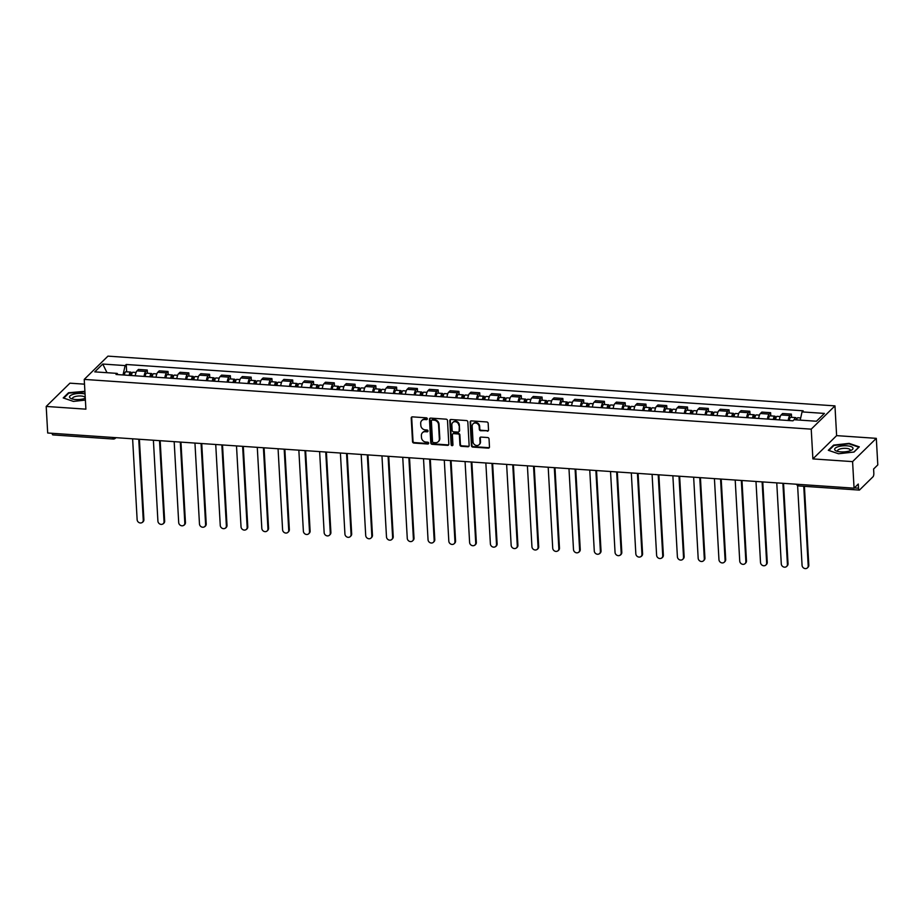 <?xml version="1.0" encoding="UTF-8"?>
<svg xmlns="http://www.w3.org/2000/svg" width="924" height="924" viewBox="0 0 924 924"><rect width="100%" height="100%" fill="white"/><g stroke="black" fill="none" stroke-linecap="round" stroke-linejoin="round"><path stroke-width="1.39" d="M427.315 418.791A0.97 0.855 -134.4 0 0 426.345 417.821L412.451 416.863A1.386 1.224 -134.4 0 0 411.215 418.087L412.531 441.66A1.386 1.224 -134.4 0 0 413.917 443.058L427.812 444.005A0.97 0.855 -134.4 0 0 428.678 443.15A0.97 0.855 -134.4 0 0 427.708 442.18L425.906 442.053A4.447 3.927 -134.4 0 1 421.494 437.572L421.379 435.608A4.447 3.927 -134.4 0 1 425.329 431.704L427.131 431.831A0.97 0.855 -134.4 0 0 427.997 430.977A0.97 0.855 -134.4 0 0 427.027 429.995L425.225 429.868A4.447 3.927 -134.4 0 1 420.813 425.398L420.697 423.435A4.447 3.927 -134.4 0 1 424.647 419.531L426.449 419.646A0.97 0.855 -134.4 0 0 427.315 418.791M487.294 431.185A1.386 1.224 -134.4 0 0 488.53 429.96L488.161 423.354A1.386 1.224 -134.4 0 0 486.786 421.956L471.356 420.894A1.386 1.224 -134.4 0 0 470.12 422.118L471.436 445.691A1.386 1.224 -134.4 0 0 472.822 447.089L488.242 448.14A1.386 1.224 -134.4 0 0 489.477 446.927L489.039 438.935A1.386 1.224 -134.4 0 0 487.653 437.537L481.046 437.087A1.386 1.224 -134.4 0 0 479.81 438.299L480.041 442.261A3.719 3.28 -134.4 0 1 473.042 441.788L472.176 426.264A3.719 3.28 -134.4 0 1 479.175 426.749L479.313 429.337A1.386 1.224 -134.4 0 0 480.699 430.734L487.768 430.723A1.386 1.224 -134.4 0 0 488.403 430.596M811.226 429.152L812.889 458.905L852.586 461.619L854.065 488.172L47.69 432.998L46.2 406.445L85.897 409.159L84.234 379.406L811.226 429.152L834.961 405.879L107.958 356.133L84.234 379.406M447.505 420.57A1.386 1.224 -134.4 0 0 446.119 419.173L430.688 418.11A1.386 1.224 -134.4 0 0 429.464 419.334L430.78 442.908A1.386 1.224 -134.4 0 0 432.155 444.305L447.586 445.356A1.386 1.224 -134.4 0 0 448.821 444.144L447.505 420.57M451.028 419.508L466.447 420.559A1.386 1.224 -134.4 0 1 467.833 421.956L469.149 445.53A1.386 1.224 -134.4 0 1 467.914 446.754L461.307 446.304A1.386 1.224 -134.4 0 1 459.933 444.906L459.401 435.343A1.386 1.224 -134.4 0 0 458.015 433.945L453.638 433.645A1.386 1.224 -134.4 0 0 452.402 434.858L452.956 444.814A0.97 0.855 -134.4 0 1 451.131 444.687L449.792 420.72A1.386 1.224 -134.4 0 1 451.028 419.508M852.586 461.619L876.31 438.346L877.8 464.899L873.596 469.022L873.827 473.157A2.83 0.947 93.9 0 1 873.03 476.749L859.597 489.928A2.83 0.947 93.9 0 1 859.262 490.078L798.914 485.955A2.83 0.947 -86.1 0 1 798.186 484.349M84.5 384.165L69.935 383.171L46.2 406.445M876.31 438.346L836.624 435.631L834.961 405.879M854.065 488.172L858.269 484.049L858.5 488.184A2.83 0.947 93.9 0 0 859.262 490.078M115.962 437.664L115.385 438.23A2.83 2.495 -134.4 0 1 113.548 438.877A2.83 0.947 -86.1 0 1 113.213 439.039L52.876 434.904A2.83 0.947 -86.1 0 1 52.137 433.298M144.075 376.414A6.514 2.171 -86.1 0 1 145.796 371.46L137.006 370.859A6.514 2.171 93.9 0 0 135.285 375.814M137.006 370.859L138.461 369.438L147.251 370.039L147.424 373.25M145.796 371.46L147.251 370.039M168.203 374.67L168.029 371.46L159.24 370.859L157.785 372.28A6.514 2.171 93.9 0 0 156.064 377.235M164.853 377.835A6.514 2.171 -86.1 0 1 166.574 372.88L168.029 371.46M188.981 376.091L188.808 372.88L180.018 372.28L178.563 373.7A6.514 2.171 93.9 0 0 176.842 378.655M185.632 379.256A6.514 2.171 -86.1 0 1 187.364 374.301L188.808 372.88M209.76 377.512L209.586 374.301L200.797 373.7L199.341 375.121A6.514 2.171 93.9 0 0 197.62 380.076M206.41 380.676A6.514 2.171 -86.1 0 1 208.143 375.722L209.586 374.301M230.538 378.932L230.365 375.733L221.575 375.121L220.131 376.542A6.514 2.171 93.9 0 0 218.399 381.497M227.2 382.097A6.514 2.171 -86.1 0 1 228.921 377.142L230.365 375.733M251.328 380.353L251.143 377.154L242.354 376.553L240.91 377.962A6.514 2.171 93.9 0 0 239.177 382.917M247.978 383.518A6.514 2.171 -86.1 0 1 249.699 378.574L251.143 377.154M272.106 381.774L271.922 378.574L263.132 377.974L261.688 379.394A6.514 2.171 93.9 0 0 259.956 384.338M268.757 384.938A6.514 2.171 -86.1 0 1 270.478 379.995L271.922 378.574M292.885 383.206L292.7 379.995L283.911 379.394L282.467 380.815A6.514 2.171 93.9 0 0 280.746 385.758M289.535 386.359A6.514 2.171 -86.1 0 1 291.256 381.416L292.7 379.995M313.663 384.627L313.479 381.416L304.689 380.815L303.245 382.236A6.514 2.171 93.9 0 0 301.524 387.179M310.314 387.78A6.514 2.171 -86.1 0 1 312.035 382.836L313.479 381.416M334.442 386.047L334.257 382.836L325.467 382.236L324.024 383.656A6.514 2.171 93.9 0 0 322.303 388.6M331.092 389.2A6.514 2.171 -86.1 0 1 332.813 384.257L334.257 382.836M355.22 387.468L355.035 384.257L346.246 383.656L344.802 385.077A6.514 2.171 93.9 0 0 343.081 390.02M351.871 390.633A6.514 2.171 -86.1 0 1 353.592 385.678L355.035 384.257M375.999 388.889L375.814 385.678L367.024 385.077L365.581 386.498A6.514 2.171 93.9 0 0 363.86 391.453M372.649 392.053A6.514 2.171 -86.1 0 1 374.37 387.098L375.814 385.678M396.777 390.309L396.592 387.098L387.803 386.498L386.359 387.918A6.514 2.171 93.9 0 0 384.638 392.873M393.428 393.474A6.514 2.171 -86.1 0 1 395.149 388.519L396.592 387.098M417.556 391.73L417.371 388.519L408.581 387.918L407.137 389.339A6.514 2.171 93.9 0 0 405.417 394.294M414.206 394.894A6.514 2.171 -86.1 0 1 415.927 389.94L417.371 388.519M438.334 393.15L438.149 389.94L429.36 389.339L427.916 390.76A6.514 2.171 93.9 0 0 426.195 395.715M434.985 396.315A6.514 2.171 -86.1 0 1 436.706 391.36L438.149 389.94M459.113 394.571L458.939 391.372L450.138 390.771L448.694 392.18A6.514 2.171 93.9 0 0 446.973 397.135M455.763 397.736A6.514 2.171 -86.1 0 1 457.484 392.792L458.939 391.372M479.891 395.992L479.718 392.792L470.917 392.192L469.473 393.612A6.514 2.171 93.9 0 0 467.752 398.556M476.541 399.156A6.514 2.171 -86.1 0 1 478.262 394.213L479.718 392.792M500.669 397.424L500.496 394.213L491.695 393.612L490.251 395.033A6.514 2.171 93.9 0 0 488.53 399.977M497.32 400.577A6.514 2.171 -86.1 0 1 499.041 395.634L500.496 394.213M521.448 398.845L521.275 395.634L512.485 395.033L511.03 396.454A6.514 2.171 93.9 0 0 509.309 401.397M518.098 401.998A6.514 2.171 -86.1 0 1 519.819 397.054L521.275 395.634M542.226 400.265L542.053 397.054L533.264 396.454L531.808 397.874A6.514 2.171 93.9 0 0 530.087 402.818M538.877 403.418A6.514 2.171 -86.1 0 1 540.598 398.475L542.053 397.054M563.005 401.686L562.832 398.475L554.042 397.874L552.587 399.295A6.514 2.171 93.9 0 0 550.866 404.238M559.655 404.839A6.514 2.171 -86.1 0 1 561.376 399.896L562.832 398.475M583.783 403.107L583.61 399.896L574.82 399.295L573.365 400.716A6.514 2.171 93.9 0 0 571.644 405.671M580.434 406.271A6.514 2.171 -86.1 0 1 582.155 401.316L583.61 399.896M604.562 404.527L604.388 401.316L595.599 400.716L594.144 402.136A6.514 2.171 93.9 0 0 592.423 407.091M601.212 407.692A6.514 2.171 -86.1 0 1 602.945 402.737L604.388 401.316M625.34 405.948L625.167 402.737L616.377 402.136L614.922 403.557A6.514 2.171 93.9 0 0 613.201 408.512M621.991 409.113A6.514 2.171 -86.1 0 1 623.723 404.158L625.167 402.737M646.119 407.368L645.945 404.158L637.156 403.557L635.7 404.978A6.514 2.171 93.9 0 0 633.98 409.933M642.781 410.533A6.514 2.171 -86.1 0 1 644.502 405.578L645.945 404.158M666.909 408.789L666.724 405.59L657.934 404.978L656.49 406.398A6.514 2.171 93.9 0 0 654.758 411.353M663.559 411.954A6.514 2.171 -86.1 0 1 665.28 406.999L666.724 405.59M687.687 410.21L687.502 407.01L678.713 406.41L677.269 407.819A6.514 2.171 93.9 0 0 675.536 412.774M684.337 413.374A6.514 2.171 -86.1 0 1 686.058 408.431L687.502 407.01M708.465 411.63L708.281 408.431L699.491 407.831L698.047 409.251A6.514 2.171 93.9 0 0 696.326 414.195M705.116 414.795A6.514 2.171 -86.1 0 1 706.837 409.852L708.281 408.431M729.244 413.063L729.059 409.852L720.27 409.251L718.826 410.672A6.514 2.171 93.9 0 0 717.105 415.615M725.894 416.216A6.514 2.171 -86.1 0 1 727.615 411.272L729.059 409.852M750.022 414.483L749.838 411.272L741.048 410.672L739.604 412.092A6.514 2.171 93.9 0 0 737.883 417.036M746.673 417.636A6.514 2.171 -86.1 0 1 748.394 412.693L749.838 411.272M770.801 415.904L770.616 412.693L761.826 412.092L760.383 413.513A6.514 2.171 93.9 0 0 758.662 418.457M767.451 419.057A6.514 2.171 -86.1 0 1 769.172 414.114L770.616 412.693M791.579 417.325L791.394 414.114L782.605 413.513L781.161 414.934A6.514 2.171 93.9 0 0 779.44 419.877M788.23 420.489A6.514 2.171 -86.1 0 1 789.951 415.534L791.394 414.114M117.925 374.624L117.152 373.4L94.768 371.864L102.749 364.044L125.121 365.581L123.031 374.971M800.207 420.131L802.044 411.896L803.152 410.799L126.242 364.483L125.121 365.581M802.044 411.896L824.416 413.421L816.446 421.24L794.062 419.715L792.954 420.813L116.031 374.486L117.152 373.4M84.892 391.337L68.503 392.746L63.213 397.932L73.423 401.409L85.389 400.092M812.889 458.905L836.624 435.631M859.308 446.858L849.098 443.381L833.598 445.102L828.308 450.288L838.518 453.753L854.019 452.044L859.308 446.858M126.646 371.829L126.242 364.483M102.749 364.044L107.011 372.707M68.538 393.416L68.503 392.746M833.633 445.761L833.598 445.102M427.258 419.138A0.97 0.855 -134.4 0 1 426.923 419.184L425.121 419.057A4.447 3.927 -134.4 0 0 422.014 420.316M422.695 432.501A4.447 3.927 -134.4 0 1 425.802 431.242L427.604 431.358A0.97 0.855 -134.4 0 0 427.939 431.323M411.827 416.99A1.386 1.224 -134.4 0 0 411.688 417.625L413.016 441.198A1.386 1.224 -134.4 0 0 414.391 442.596L428.286 443.543A0.97 0.855 -134.4 0 0 428.621 443.497M430.064 418.237A1.386 1.224 -134.4 0 0 429.937 418.872L431.254 442.446A1.386 1.224 -134.4 0 0 432.628 443.843L448.059 444.894A1.386 1.224 -134.4 0 0 448.683 444.779M432.236 420.05A0.97 0.855 -134.4 0 0 431.369 420.905L432.524 441.591A0.97 0.855 -134.4 0 0 433.495 442.573L435.389 442.7A4.447 3.927 -134.4 0 0 439.339 438.796L438.542 424.647A4.447 3.927 -134.4 0 0 434.13 420.177L432.236 420.05L432.709 419.577A0.97 0.855 -134.4 0 0 431.889 420.085M438.496 441.441A4.447 3.927 -134.4 0 0 439.812 438.334L439.339 438.796M432.709 419.577L434.603 419.715A4.447 3.927 -134.4 0 1 439.016 424.185L439.812 438.334M453.014 433.76A1.386 1.224 -134.4 0 1 454.111 433.183L458.489 433.472A1.386 1.224 -134.4 0 1 459.875 434.881L460.406 444.432A1.386 1.224 -134.4 0 0 461.792 445.83L468.387 446.292A1.386 1.224 -134.4 0 0 469.011 446.165M450.392 419.623A1.386 1.224 -134.4 0 0 450.265 420.258L451.605 444.225A0.97 0.855 -134.4 0 0 452.91 445.16M458.847 425.421A3.719 3.28 -134.4 0 0 451.848 424.948L452.148 430.411A1.386 1.224 -134.4 0 0 453.534 431.808L457.911 432.109A1.386 1.224 -134.4 0 0 459.147 430.884L459.32 424.959A3.719 3.28 -134.4 0 0 452.991 422.314M459.02 431.52A1.386 1.224 -134.4 0 0 459.621 430.422L459.147 430.884M459.32 424.959L459.621 430.422M473.319 423.631A3.719 3.28 -134.4 0 1 479.648 426.276L479.787 428.863A1.386 1.224 -134.4 0 0 481.173 430.272L487.768 430.723M479.371 444.432A3.719 3.28 -134.4 0 0 480.515 441.799L480.041 442.261M480.422 437.202A1.386 1.224 -134.4 0 0 480.295 437.837L480.515 441.799M470.732 421.021A1.386 1.224 -134.4 0 0 470.593 421.656L471.91 445.218A1.386 1.224 -134.4 0 0 473.296 446.627L488.715 447.678A1.386 1.224 -134.4 0 0 489.35 447.551M131.508 375.548A3.534 1.178 -86.1 0 1 132.906 372.257L136.071 372.476M129.857 375.433L130.515 373.931L131.543 375.109M132.617 438.808L137.145 519.831A3.257 2.876 -134.4 0 0 143.266 520.247L138.739 439.223M129.233 375.398A3.534 1.178 -86.1 0 1 130.642 372.095A3.534 1.178 -86.1 0 1 131.589 374.474L131.647 374.474M124.44 375.063A3.534 1.178 -86.1 0 1 125.849 371.771L130.642 372.095M139.397 439.27L143.89 519.646A3.257 2.876 45.6 0 1 143.105 521.76L142.481 522.372M129.914 375.005L131.589 374.474M152.287 376.969A3.534 1.178 -86.1 0 1 153.684 373.677L156.849 373.897M150.635 376.853L151.293 375.363L152.333 376.53M153.396 440.228L157.923 521.252A3.257 2.876 -134.4 0 0 164.045 521.679L159.517 440.644M150.023 376.819A3.534 1.178 -86.1 0 1 151.421 373.527A3.534 1.178 -86.1 0 1 152.368 375.895L152.425 375.895M145.218 376.484A3.534 1.178 -86.1 0 1 146.627 373.192L151.421 373.527M160.175 440.69L164.668 521.067A3.257 2.876 45.6 0 1 163.883 523.18L163.259 523.793M150.693 376.426L152.368 375.895M173.065 378.39A3.534 1.178 -86.1 0 1 174.463 375.098L177.627 375.317M171.414 378.286L172.072 376.784L173.111 377.962M174.174 441.649L178.702 522.672A3.257 2.876 -134.4 0 0 184.823 523.1L180.296 442.076M170.801 378.239A3.534 1.178 -86.1 0 1 172.199 374.948A3.534 1.178 -86.1 0 1 173.146 377.315L173.204 377.315M165.997 377.904A3.534 1.178 -86.1 0 1 167.406 374.613L172.199 374.948M180.954 442.111L185.447 522.487A3.257 2.876 45.6 0 1 184.661 524.601L184.049 525.213M171.471 377.847L173.146 377.315M85.043 393.959A9.205 3.049 -3.2 0 0 74.347 394.028A9.205 3.049 -3.2 0 0 69.681 397.493A9.205 3.049 -3.2 0 0 71.529 398.741A9.205 3.049 -3.2 0 0 85.285 398.302M84.708 398.51A6.306 2.079 -3.2 0 0 85.1 397.713A6.306 2.079 -3.2 0 0 85.008 397.389A6.306 2.079 -3.2 0 0 78.182 396.026A6.306 2.079 -3.2 0 0 72.522 398.417A6.306 2.079 -3.2 0 0 72.626 398.752A6.306 2.079 -3.2 0 0 73.008 399.156M63.744 398.117L68.838 393.127L84.927 391.834M834.776 449.838A9.205 3.049 -3.2 0 0 836.624 451.097A9.205 3.049 -3.2 0 0 851.223 450.277A9.205 3.049 -3.2 0 0 852.864 447.84A9.205 3.049 -3.2 0 0 842.168 445.922A9.205 3.049 -3.2 0 0 834.776 449.838M849.803 450.854A6.306 2.079 -3.2 0 0 850.196 450.069A6.306 2.079 -3.2 0 0 850.103 449.734A6.306 2.079 -3.2 0 0 843.277 448.371A6.306 2.079 -3.2 0 0 837.618 450.773A6.306 2.079 -3.2 0 0 837.721 451.097A6.306 2.079 -3.2 0 0 838.103 451.513M828.84 450.462L833.933 445.472L848.948 443.809L858.835 447.181L853.857 452.067M193.844 379.81A3.534 1.178 -86.1 0 1 195.241 376.518L198.406 376.738M192.192 379.706L192.85 378.205L193.89 379.383M194.952 443.07L199.48 524.093A3.257 2.876 -134.4 0 0 205.602 524.52L201.074 443.497M191.58 379.66A3.534 1.178 -86.1 0 1 192.977 376.368A3.534 1.178 -86.1 0 1 193.925 378.736L193.982 378.736M186.775 379.337A3.534 1.178 -86.1 0 1 188.184 376.033L192.977 376.368M201.732 443.532L206.225 523.908A3.257 2.876 45.6 0 1 205.44 526.033L204.828 526.634M192.25 379.267L193.925 378.736M214.622 381.231A3.534 1.178 -86.1 0 1 216.02 377.939L219.184 378.159M212.97 381.127L213.64 379.625L214.668 380.803M215.731 444.49L220.258 525.525A3.257 2.876 -134.4 0 0 226.38 525.941L221.852 444.918M212.358 381.081A3.534 1.178 -86.1 0 1 213.756 377.789A3.534 1.178 -86.1 0 1 214.703 380.157L214.761 380.157M207.553 380.757A3.534 1.178 -86.1 0 1 208.963 377.454L213.756 377.789M222.511 444.964L227.004 525.329A3.257 2.876 45.6 0 1 226.218 527.454L225.606 528.054M213.028 380.688L214.703 380.157M235.401 382.663A3.534 1.178 -86.1 0 1 236.81 379.36L239.963 379.579M233.749 382.548L234.419 381.046L235.447 382.224M236.509 445.911L241.037 526.946A3.257 2.876 -134.4 0 0 247.158 527.361L242.631 446.338M233.137 382.501A3.534 1.178 -86.1 0 1 234.534 379.21A3.534 1.178 -86.1 0 1 235.481 381.577L235.551 381.577M228.344 382.178A3.534 1.178 -86.1 0 1 229.741 378.886L234.534 379.21M243.289 446.384L247.782 526.761A3.257 2.876 45.6 0 1 246.997 528.875L246.385 529.475M233.807 382.109L235.481 381.577M256.179 384.084A3.534 1.178 -86.1 0 1 257.588 380.78L260.741 381M254.527 383.968L255.197 382.467L256.225 383.645M257.288 447.343L261.815 528.366A3.257 2.876 -134.4 0 0 267.948 528.782L263.409 447.759M253.915 383.922A3.534 1.178 -86.1 0 1 255.324 380.63A3.534 1.178 -86.1 0 1 256.26 382.998L256.329 382.998M249.122 383.599A3.534 1.178 -86.1 0 1 250.52 380.307L255.324 380.63M264.068 447.805L268.561 528.182A3.257 2.876 45.6 0 1 267.775 530.295L267.163 530.896M254.585 383.529L256.26 382.998M276.957 385.504A3.534 1.178 -86.1 0 1 278.367 382.213L281.52 382.421M275.306 385.389L275.976 383.887L277.004 385.065M278.066 448.764L282.594 529.787A3.257 2.876 -134.4 0 0 288.727 530.203L284.188 449.179M274.694 385.343A3.534 1.178 -86.1 0 1 276.103 382.051A3.534 1.178 -86.1 0 1 277.038 384.419L277.108 384.43M269.9 385.019A3.534 1.178 -86.1 0 1 271.298 381.728L276.103 382.051M284.846 449.226L289.339 529.602A3.257 2.876 45.6 0 1 288.554 531.716L287.942 532.316M275.364 384.95L277.038 384.419M297.736 386.925A3.534 1.178 -86.1 0 1 299.145 383.633L302.298 383.841M296.084 386.809L296.754 385.308L297.782 386.486M298.845 450.184L303.372 531.208A3.257 2.876 -134.4 0 0 309.505 531.623L304.966 450.6M295.472 386.763A3.534 1.178 -86.1 0 1 296.881 383.472A3.534 1.178 -86.1 0 1 297.817 385.839L297.886 385.851M290.679 386.44A3.534 1.178 -86.1 0 1 292.076 383.148L296.881 383.472M305.625 450.646L310.118 531.023A3.257 2.876 45.6 0 1 309.332 533.136L308.72 533.737M296.142 386.371L297.817 385.839M318.514 388.346A3.534 1.178 -86.1 0 1 319.923 385.054L323.077 385.262M316.863 388.23L317.533 386.729L318.561 387.907M319.623 451.605L324.151 532.628A3.257 2.876 -134.4 0 0 330.284 533.044L325.745 452.021M316.251 388.196A3.534 1.178 -86.1 0 1 317.66 384.892A3.534 1.178 -86.1 0 1 318.595 387.26L318.664 387.272M311.457 387.861A3.534 1.178 -86.1 0 1 312.855 384.569L317.66 384.892M326.403 452.067L330.896 532.443A3.257 2.876 45.6 0 1 330.111 534.557L329.498 535.158M316.92 387.791L318.595 387.26M339.293 389.766A3.534 1.178 -86.1 0 1 340.702 386.475L343.855 386.694M337.641 389.651L338.311 388.149L339.339 389.327M340.402 453.026L344.929 534.049A3.257 2.876 -134.4 0 0 351.062 534.465L346.535 453.441M337.029 389.616A3.534 1.178 -86.1 0 1 338.438 386.313A3.534 1.178 -86.1 0 1 339.385 388.681L339.443 388.692M332.236 389.281A3.534 1.178 -86.1 0 1 333.645 385.989L338.438 386.313M347.181 453.488L351.674 533.864A3.257 2.876 45.6 0 1 350.889 535.978L350.277 536.59M337.71 389.223L339.385 388.681M360.071 391.187A3.534 1.178 -86.1 0 1 361.48 387.895L364.633 388.115M358.42 391.071L359.089 389.582L360.117 390.748M361.18 454.446L365.708 535.47A3.257 2.876 -134.4 0 0 371.841 535.897L367.313 454.862M357.807 391.037A3.534 1.178 -86.1 0 1 359.217 387.745A3.534 1.178 -86.1 0 1 360.164 390.113L360.221 390.113M353.014 390.702A3.534 1.178 -86.1 0 1 354.423 387.41L359.217 387.745M367.96 454.908L372.453 535.285A3.257 2.876 45.6 0 1 371.667 537.398L371.055 538.011M358.489 390.644L360.164 390.113M380.85 392.608A3.534 1.178 -86.1 0 1 382.259 389.316L385.412 389.535M379.198 392.492L379.868 391.002L380.896 392.169M381.959 455.867L386.486 536.89A3.257 2.876 -134.4 0 0 392.619 537.318L388.092 456.283M378.586 392.457A3.534 1.178 -86.1 0 1 379.995 389.166A3.534 1.178 -86.1 0 1 380.942 391.533L381 391.533M373.793 392.123A3.534 1.178 -86.1 0 1 375.202 388.831L379.995 389.166M388.738 456.329L393.231 536.705A3.257 2.876 45.6 0 1 392.446 538.819L391.834 539.431M379.267 392.065L380.942 391.533M401.628 394.028A3.534 1.178 -86.1 0 1 403.037 390.737L406.19 390.956M399.977 393.924L400.646 392.423L401.674 393.601M402.737 457.288L407.265 538.311A3.257 2.876 -134.4 0 0 413.398 538.738L408.87 457.715M399.364 393.878A3.534 1.178 -86.1 0 1 400.773 390.586A3.534 1.178 -86.1 0 1 401.721 392.954L401.778 392.954M394.571 393.555A3.534 1.178 -86.1 0 1 395.98 390.251L400.773 390.586M409.517 457.75L414.01 538.126A3.257 2.876 45.6 0 1 413.224 540.24L412.612 540.852M400.046 393.485L401.721 392.954M422.407 395.449A3.534 1.178 -86.1 0 1 423.816 392.157L426.969 392.377M420.755 395.345L421.425 393.843L422.453 395.022M423.515 458.708L428.043 539.731A3.257 2.876 -134.4 0 0 434.176 540.159L429.648 459.136M420.143 395.299A3.534 1.178 -86.1 0 1 421.552 392.007A3.534 1.178 -86.1 0 1 422.499 394.375L422.557 394.375M415.35 394.975A3.534 1.178 -86.1 0 1 416.759 391.672L421.552 392.007M430.295 459.182L434.788 539.547A3.257 2.876 45.6 0 1 434.014 541.672L433.391 542.273M420.824 394.906L422.499 394.375M443.185 396.881A3.534 1.178 -86.1 0 1 444.594 393.578L447.747 393.797M441.533 396.766L442.203 395.264L443.231 396.442M444.294 460.129L448.821 541.164A3.257 2.876 -134.4 0 0 454.954 541.579L450.427 460.556M440.921 396.719A3.534 1.178 -86.1 0 1 442.33 393.428A3.534 1.178 -86.1 0 1 443.277 395.795L443.335 395.795M436.128 396.396A3.534 1.178 -86.1 0 1 437.537 393.104L442.33 393.428M451.074 460.602L455.567 540.967A3.257 2.876 45.6 0 1 454.793 543.093L454.169 543.693M441.603 396.327L443.277 395.795M463.964 398.302A3.534 1.178 -86.1 0 1 465.373 394.998L468.526 395.218M462.312 398.186L462.982 396.685L464.01 397.863M465.072 461.561L469.611 542.584A3.257 2.876 -134.4 0 0 475.733 543L471.205 461.977M461.7 398.14A3.534 1.178 -86.1 0 1 463.109 394.848A3.534 1.178 -86.1 0 1 464.056 397.216L464.114 397.216M456.906 397.817A3.534 1.178 -86.1 0 1 458.316 394.525L463.109 394.848M471.852 462.023L476.345 542.4A3.257 2.876 45.6 0 1 475.571 544.513L474.948 545.114M462.381 397.747L464.056 397.216M484.742 399.722A3.534 1.178 -86.1 0 1 486.151 396.431L489.316 396.639M483.09 399.607L483.76 398.105L484.788 399.284M485.851 462.982L490.39 544.005A3.257 2.876 -134.4 0 0 496.511 544.421L491.984 463.398M482.478 399.561A3.534 1.178 -86.1 0 1 483.887 396.269A3.534 1.178 -86.1 0 1 484.834 398.637L484.892 398.637M477.685 399.237A3.534 1.178 -86.1 0 1 479.094 395.946L483.887 396.269M492.631 463.444L497.124 543.82A3.257 2.876 45.6 0 1 496.35 545.934L495.726 546.534M483.16 399.168L484.834 398.637M505.52 401.143A3.534 1.178 -86.1 0 1 506.929 397.851L510.094 398.059M503.869 401.028L504.539 399.526L505.567 400.704M506.629 464.402L511.168 545.426A3.257 2.876 -134.4 0 0 517.29 545.841L512.762 464.818M503.257 400.981A3.534 1.178 -86.1 0 1 504.666 397.69A3.534 1.178 -86.1 0 1 505.613 400.057L505.671 400.069M498.463 400.658A3.534 1.178 -86.1 0 1 499.872 397.366L504.666 397.69M513.409 464.864L517.914 545.241A3.257 2.876 45.6 0 1 517.128 547.355L516.504 547.955M503.938 400.589L505.613 400.057M526.299 402.564A3.534 1.178 -86.1 0 1 527.708 399.272L530.873 399.48M524.647 402.448L525.317 400.947L526.345 402.125M527.408 465.823L531.947 546.846A3.257 2.876 -134.4 0 0 538.068 547.262L533.541 466.239M524.035 402.402A3.534 1.178 -86.1 0 1 525.444 399.11A3.534 1.178 -86.1 0 1 526.391 401.478L526.449 401.49M519.242 402.079A3.534 1.178 -86.1 0 1 520.651 398.787L525.444 399.11M534.199 466.285L538.692 546.662A3.257 2.876 45.6 0 1 537.907 548.775L537.283 549.376M524.716 402.009L526.391 401.478M547.089 403.984A3.534 1.178 -86.1 0 1 548.486 400.693L551.651 400.912M545.437 403.869L546.096 402.367L547.124 403.545M548.198 467.244L552.725 548.267A3.257 2.876 -134.4 0 0 558.847 548.683L554.319 467.659M544.813 403.834A3.534 1.178 -86.1 0 1 546.223 400.531A3.534 1.178 -86.1 0 1 547.17 402.899L547.227 402.91M540.02 403.499A3.534 1.178 -86.1 0 1 541.429 400.207L546.223 400.531M554.977 467.706L559.47 548.082A3.257 2.876 45.6 0 1 558.685 550.196L558.061 550.808M545.495 403.442L547.17 402.899M567.867 405.405A3.534 1.178 -86.1 0 1 569.265 402.113L572.43 402.333M566.216 405.289L566.874 403.788L567.913 404.966M568.976 468.664L573.504 549.688A3.257 2.876 -134.4 0 0 579.625 550.103L575.098 469.08M565.604 405.255A3.534 1.178 -86.1 0 1 567.001 401.952A3.534 1.178 -86.1 0 1 567.948 404.319L568.006 404.331M560.799 404.92A3.534 1.178 -86.1 0 1 562.208 401.628L567.001 401.952M575.756 469.126L580.249 549.503A3.257 2.876 45.6 0 1 579.463 551.616L578.84 552.229M566.273 404.862L567.948 404.319M588.646 406.826A3.534 1.178 -86.1 0 1 590.043 403.534L593.208 403.753M586.994 406.71L587.652 405.22L588.692 406.387M589.755 470.085L594.282 551.108A3.257 2.876 -134.4 0 0 600.404 551.536L595.876 470.501M586.382 406.676A3.534 1.178 -86.1 0 1 587.779 403.384A3.534 1.178 -86.1 0 1 588.727 405.752L588.784 405.752M581.577 406.341A3.534 1.178 -86.1 0 1 582.986 403.049L587.779 403.384M596.534 470.547L601.027 550.923A3.257 2.876 45.6 0 1 600.242 553.037L599.63 553.649M587.052 406.283L588.727 405.752M609.424 408.246A3.534 1.178 -86.1 0 1 610.822 404.955L613.986 405.174M607.773 408.131L608.431 406.641L609.47 407.807M610.533 471.506L615.061 552.529A3.257 2.876 -134.4 0 0 621.182 552.956L616.654 471.921M607.16 408.096A3.534 1.178 -86.1 0 1 608.558 404.804A3.534 1.178 -86.1 0 1 609.505 407.172L609.563 407.172M602.356 407.761A3.534 1.178 -86.1 0 1 603.765 404.469L608.558 404.804M617.313 471.968L621.806 552.344A3.257 2.876 45.6 0 1 621.02 554.458L620.408 555.07M607.83 407.703L609.505 407.172M630.203 409.667A3.534 1.178 -86.1 0 1 631.6 406.375L634.765 406.595M628.551 409.563L629.221 408.062L630.249 409.24M631.311 472.926L635.839 553.95A3.257 2.876 -134.4 0 0 641.961 554.377L637.433 473.354M627.939 409.517A3.534 1.178 -86.1 0 1 629.336 406.225A3.534 1.178 -86.1 0 1 630.284 408.593L630.341 408.593M623.134 409.193A3.534 1.178 -86.1 0 1 624.543 405.89L629.336 406.225M638.091 473.388L642.584 553.765A3.257 2.876 45.6 0 1 641.799 555.89L641.187 556.491M628.609 409.124L630.284 408.593M650.981 411.088A3.534 1.178 -86.1 0 1 652.39 407.796L655.543 408.015M649.329 410.984L649.999 409.482L651.027 410.66M652.09 474.347L656.618 555.382A3.257 2.876 -134.4 0 0 662.739 555.798L658.211 474.774M648.717 410.937A3.534 1.178 -86.1 0 1 650.115 407.646A3.534 1.178 -86.1 0 1 651.062 410.013L651.131 410.013M643.924 410.614A3.534 1.178 -86.1 0 1 645.322 407.311L650.115 407.646M658.87 474.821L663.363 555.185A3.257 2.876 45.6 0 1 662.577 557.311L661.965 557.911M649.387 410.545L651.062 410.013M671.76 412.52A3.534 1.178 -86.1 0 1 673.169 409.216L676.322 409.436M670.108 412.404L670.778 410.903L671.806 412.081M672.868 475.768L677.396 556.802A3.257 2.876 -134.4 0 0 683.529 557.218L678.99 476.195M669.496 412.358A3.534 1.178 -86.1 0 1 670.905 409.066A3.534 1.178 -86.1 0 1 671.84 411.434L671.91 411.434M664.702 412.035A3.534 1.178 -86.1 0 1 666.1 408.743L670.905 409.066M679.648 476.241L684.141 556.618A3.257 2.876 45.6 0 1 683.356 558.731L682.744 559.332M670.166 411.965L671.84 411.434M692.538 413.94A3.534 1.178 -86.1 0 1 693.947 410.637L697.1 410.857M690.886 413.825L691.556 412.323L692.584 413.502M693.647 477.2L698.174 558.223A3.257 2.876 -134.4 0 0 704.307 558.639L699.768 477.616M690.274 413.779A3.534 1.178 -86.1 0 1 691.683 410.487A3.534 1.178 -86.1 0 1 692.619 412.855L692.688 412.855M685.481 413.455A3.534 1.178 -86.1 0 1 686.879 410.164L691.683 410.487M700.427 477.662L704.92 558.038A3.257 2.876 45.6 0 1 704.134 560.152L703.522 560.753M690.944 413.386L692.619 412.855M713.316 415.361A3.534 1.178 -86.1 0 1 714.726 412.069L717.879 412.277M711.665 415.246L712.335 413.744L713.363 414.922M714.425 478.62L718.953 559.644A3.257 2.876 -134.4 0 0 725.086 560.059L720.547 479.036M711.053 415.199A3.534 1.178 -86.1 0 1 712.462 411.908A3.534 1.178 -86.1 0 1 713.397 414.275L713.467 414.287M706.259 414.876A3.534 1.178 -86.1 0 1 707.657 411.584L712.462 411.908M721.205 479.082L725.698 559.459A3.257 2.876 45.6 0 1 724.913 561.573L724.301 562.173M711.723 414.807L713.397 414.275M734.095 416.782A3.534 1.178 -86.1 0 1 735.504 413.49L738.657 413.698M732.443 416.666L733.113 415.165L734.141 416.343M735.204 480.041L739.731 561.064A3.257 2.876 -134.4 0 0 745.864 561.48L741.325 480.457M731.831 416.62A3.534 1.178 -86.1 0 1 733.24 413.328A3.534 1.178 -86.1 0 1 734.176 415.696L734.245 415.708M727.038 416.297A3.534 1.178 -86.1 0 1 728.435 413.005L733.24 413.328M741.984 480.503L746.476 560.88A3.257 2.876 45.6 0 1 745.691 562.993L745.079 563.594M732.501 416.227L734.176 415.696M754.873 418.202A3.534 1.178 -86.1 0 1 756.282 414.911L759.436 415.119M753.222 418.087L753.892 416.585L754.92 417.764M755.982 481.462L760.51 562.485A3.257 2.876 -134.4 0 0 766.643 562.901L762.115 481.878M752.61 418.052A3.534 1.178 -86.1 0 1 754.019 414.749A3.534 1.178 -86.1 0 1 754.966 417.117L755.024 417.128M747.816 417.717A3.534 1.178 -86.1 0 1 749.225 414.426L754.019 414.749M762.762 481.924L767.255 562.3A3.257 2.876 45.6 0 1 766.47 564.414L765.857 565.014M753.291 417.648L754.966 417.117M775.652 419.623A3.534 1.178 -86.1 0 1 777.061 416.331L780.214 416.551M774 419.508L774.67 418.006L775.698 419.184M776.761 482.882L781.288 563.906A3.257 2.876 -134.4 0 0 787.421 564.321L782.894 483.298M773.388 419.473A3.534 1.178 -86.1 0 1 774.797 416.17A3.534 1.178 -86.1 0 1 775.744 418.537L775.802 418.549M768.595 419.138A3.534 1.178 -86.1 0 1 770.004 415.846L774.797 416.17M783.54 483.344L788.033 563.721A3.257 2.876 45.6 0 1 787.248 565.834L786.636 566.447M774.069 419.08L775.744 418.537M796.592 419.889A3.534 1.178 -86.1 0 1 797.839 417.752L800.692 417.948M797.608 485.527L802.067 565.326A3.257 2.876 -134.4 0 0 808.2 565.742L803.753 486.29M795.067 419.785L795.772 419.831M794.328 419.727A3.534 1.178 -86.1 0 1 795.576 417.602A3.534 1.178 -86.1 0 1 796.511 419.877M789.373 420.559A3.534 1.178 -86.1 0 1 790.782 417.267L795.576 417.602M804.411 486.324L808.812 565.142A3.257 2.876 45.6 0 1 808.026 567.255L807.414 567.867M769.172 414.114L760.383 413.513M748.394 412.693L739.604 412.092M727.615 411.272L718.826 410.672M706.837 409.852L698.047 409.251M686.058 408.431L677.269 407.819M665.28 406.999L656.49 406.398M644.502 405.578L635.7 404.978M623.723 404.158L614.922 403.557M602.945 402.737L594.144 402.136M582.155 401.316L573.365 400.716M561.376 399.896L552.587 399.295M540.598 398.475L531.808 397.874M519.819 397.054L511.03 396.454M499.041 395.634L490.251 395.033M478.262 394.213L469.473 393.612M457.484 392.792L448.694 392.18M436.706 391.36L427.916 390.76M415.927 389.94L407.137 389.339M395.149 388.519L386.359 387.918M374.37 387.098L365.581 386.498M353.592 385.678L344.802 385.077M332.813 384.257L324.024 383.656M312.035 382.836L303.245 382.236M291.256 381.416L282.467 380.815M270.478 379.995L261.688 379.394M249.699 378.574L240.91 377.962M228.921 377.142L220.131 376.542M208.143 375.722L199.341 375.121M187.364 374.301L178.563 373.7M166.574 372.88L157.785 372.28M789.951 415.534L781.161 414.934M854.342 487.907L858.5 488.184M112.474 437.433A2.83 0.947 -86.1 0 0 113.213 439.039A2.83 2.83 0 0 0 115.385 438.23A2.83 2.495 -134.4 0 0 115.812 437.653M143.89 519.646L143.266 520.247M164.668 521.067L164.045 521.679M185.447 522.487L184.823 523.1M206.225 523.908L205.602 524.52M227.004 525.329L226.38 525.941M247.782 526.761L247.158 527.361M268.561 528.182L267.948 528.782M289.339 529.602L288.727 530.203M310.118 531.023L309.505 531.623M330.896 532.443L330.284 533.044M351.674 533.864L351.062 534.465M372.453 535.285L371.841 535.897M393.231 536.705L392.619 537.318M414.01 538.126L413.398 538.738M434.788 539.547L434.176 540.159M455.567 540.967L454.954 541.579M476.345 542.4L475.733 543M497.124 543.82L496.511 544.421M517.914 545.241L517.29 545.841M538.692 546.662L538.068 547.262M559.47 548.082L558.847 548.683M580.249 549.503L579.625 550.103M601.027 550.923L600.404 551.536M621.806 552.344L621.182 552.956M642.584 553.765L641.961 554.377M663.363 555.185L662.739 555.798M684.141 556.618L683.529 557.218M704.92 558.038L704.307 558.639M725.698 559.459L725.086 560.059M746.476 560.88L745.864 561.48M767.255 562.3L766.643 562.901M788.033 563.721L787.421 564.321M808.812 565.142L808.2 565.742M796.5 484.234A2.83 2.83 0 0 0 798.914 485.955"/></g></svg>
